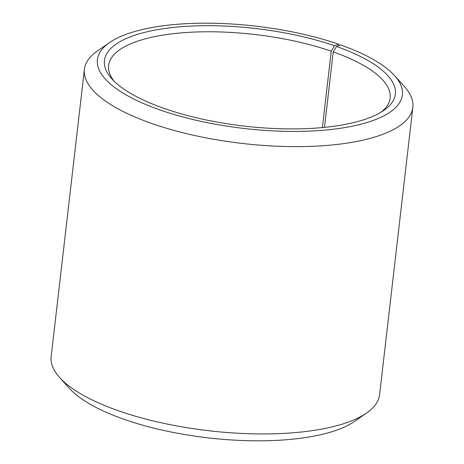 <?xml version="1.0" encoding="UTF-8"?>
<svg xmlns="http://www.w3.org/2000/svg" width="464" height="464" viewBox="0 0 464 464"><rect width="100%" height="100%" fill="white"/><g stroke="black" fill="none" stroke-linecap="round" stroke-linejoin="round"><path stroke-width="0.7" d="M339.37 45.466L338.569 44.231A153.509 51.492 -173.4 0 0 109.51 42.601A153.509 51.492 -173.4 0 0 243.983 128.453A153.509 51.492 -173.4 0 0 394.504 75.574A153.509 51.492 -173.4 0 0 340.721 44.985L336.533 46.475L333.227 51.893L324.493 127.38M333.227 51.893A141.7 47.531 -173.4 0 1 390.149 98.008A141.7 47.531 -173.4 0 1 381.251 112.062M114.08 81.148A141.7 47.531 -173.4 0 1 108.628 65.436A141.7 47.531 -173.4 0 1 187.357 32.434A141.7 47.531 -173.4 0 1 331.238 51.197L322.399 127.577M394.504 75.574L404.347 86.49A165.317 55.454 -173.4 0 1 412.844 107.352L379.598 394.667A165.317 55.454 -173.4 0 1 366.566 413.035L354.49 421.416A153.509 51.492 -173.4 0 1 208.179 437.865A153.509 51.492 -173.4 0 1 69.496 388.443L59.653 377.522A165.317 55.454 -173.4 0 1 51.156 356.665L84.402 69.351A165.317 55.454 -173.4 0 1 97.434 50.982L109.51 42.601M366.566 413.035A165.317 55.454 -173.4 0 1 209.003 430.754A165.317 55.454 -173.4 0 1 59.653 377.522M412.844 107.352A165.317 55.454 -173.4 0 1 242.249 143.44A165.317 55.454 -173.4 0 1 84.402 69.351M336.533 46.475A146.427 49.12 -173.4 0 1 383.809 110.403A146.427 49.12 -173.4 0 1 244.255 126.092A146.427 49.12 -173.4 0 1 111.969 78.95A146.427 49.12 -173.4 0 1 163.2 28.722A146.427 49.12 -173.4 0 1 334.474 45.762L331.238 51.197M338.569 44.231L334.474 45.762"/></g></svg>
